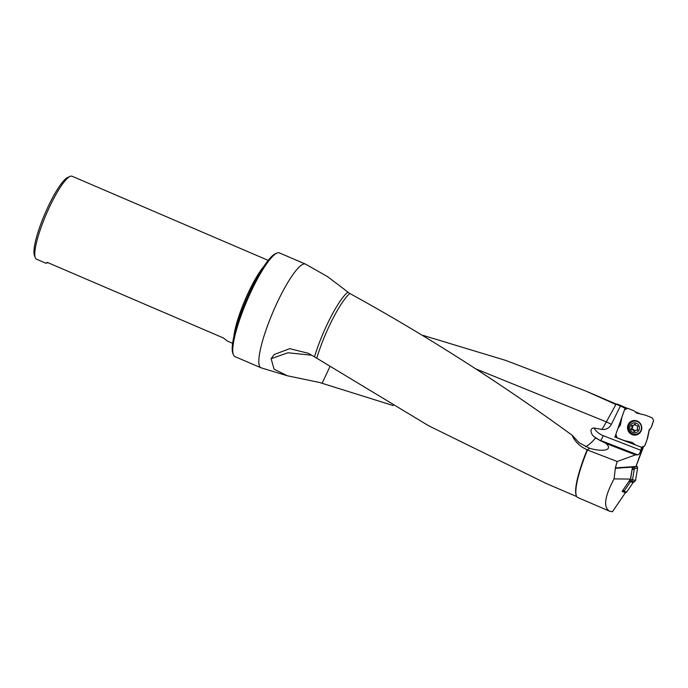 <?xml version="1.0" encoding="UTF-8"?>
<svg xmlns="http://www.w3.org/2000/svg" width="688" height="688" viewBox="0 0 688 688"><rect width="100%" height="100%" fill="white"/><g stroke="black" fill="none" stroke-linecap="round" stroke-linejoin="round"><path stroke-width="1.03" d="M643.332 447.243L635.979 466.507L642.773 447.398M649.618 429.192L649.18 430.473M614.083 478.882L615.373 467.883L635.987 466.49L632.358 467.78L630.483 479.089L622.124 491.361L625.375 492.763L612.44 511.752L609.525 511.167C603.092 507.262 604.614 496.504 614.083 478.882L630.483 479.089M35.269 257.69L34.4 255.386A43.318 8.411 -66.8 0 1 42.286 220.177A43.318 8.411 -66.8 0 1 67.888 177.341L70.15 176.386A45.133 8.763 113.2 0 0 43.482 221.011A45.133 8.763 113.2 0 0 35.269 257.69A45.133 8.763 113.2 0 0 36.507 259.195L45.933 263.237L47.954 262.687M615.373 467.883L617.17 461.485L635.523 454.88L605.922 443.399A22.171 3.363 19.4 0 0 600.048 440.544L594.002 436.605A23.693 22.936 -106.9 0 0 600.469 440.415L637.699 454.863C638.971 454.579 640.021 453.048 640.846 450.279L641.603 447.329L614.9 437.052L625.074 408.19L626.329 408.259M635.721 411.966L640.322 413.935M626.966 408.19L617.807 404.26A50.757 9.856 113.2 0 0 616.31 404.183L625.074 408.19M640.846 450.279L603.17 435.659A18.954 18.344 73.1 0 1 593.959 427.988L601.897 429.424A9.744 9.434 -106.9 0 0 611.383 424.341L620.301 406.144M617.17 461.485L587.475 450.004A50.757 9.856 113.2 0 0 576.381 495.859A50.757 9.856 113.2 0 0 577.782 497.544L609.525 511.167M576.733 496.581L546.126 483.449L428.65 425.769L316.747 358.216A50.284 9.77 -66.8 0 1 349.805 293.501L352.11 294.748C426.293 335.606 499.608 382.408 572.038 435.169C575.168 441.988 580.216 446.839 587.191 449.72A50.284 9.77 113.2 0 0 576.157 495.248L576.381 495.859M349.805 293.501L327.583 276.662L305.67 264.201A56.416 10.956 -66.8 0 0 305.455 264.089L279.405 252.909A56.416 10.956 113.2 0 0 276.972 253.081A56.416 10.956 113.2 0 0 243.629 308.869A56.416 10.956 113.2 0 0 233.361 354.716A56.416 10.956 113.2 0 0 234.918 356.599L260.976 367.779A56.416 10.956 -66.8 0 1 273.145 311.612A56.416 10.956 -66.8 0 1 305.455 264.089M316.747 358.216L314.485 356.84A50.422 9.795 -66.8 0 1 347.758 292.168M314.485 356.84L308.319 353.297L289.768 348.661L274.211 354.492L271.115 358.697L274.056 369.172L287.455 375.794L319.344 382.433L393.209 405.567M616.31 404.183L615.734 404.432L585.755 391.033L505.904 360.469L423.12 335.409M233.361 354.716L232.793 353.211A55.229 10.724 -66.8 0 1 242.847 308.327A55.229 10.724 -66.8 0 1 275.484 253.709L276.972 253.081M233.868 336.544A45.133 8.763 -66.8 0 1 264.149 265.964M268.208 260.382L72.102 176.248A45.133 8.763 113.2 0 0 70.15 176.386M232.613 343.329L227.461 341.119L223.333 337.928L47.248 262.386L45.933 263.237M605.922 443.399A19.445 6.011 -162.6 0 1 606.429 449.634A19.445 6.011 -162.6 0 1 589.582 448.284L579.21 442.797L572.038 435.169M637.699 454.863L635.523 454.88M593.959 427.988C588.816 428.332 591.413 434.842 594.002 436.605M616.035 404.303L606.352 421.873A29.61 8.824 -59 0 1 601.897 429.424M611.383 424.341A29.61 4.042 22.5 0 0 606.352 421.873L475.133 368.613M595.593 437.946A29.61 8.824 -59 0 1 585.531 446.787M322.053 383.336A29.61 0.869 115.3 0 0 329.862 366.652M615.992 436.631L614.9 437.052M629.58 480.413L631.068 481.385L632.47 479.966L634.31 468.872L633.467 467.384M632.496 479.854L635.549 480.353L637.63 467.788L634.302 468.967M633.734 467.582L637.062 466.404L636.254 465.81M622.907 491.705L624.128 491.129L626.57 492.178L633.072 482.632L629.107 481.11M624.128 491.129L630.354 481.996M631.12 481.359L633.837 481.996L634.482 481.72L631.429 481.23M637.062 466.404L637.63 467.788M635.549 480.353L634.482 481.72M633.837 481.996L633.072 482.632M626.57 492.178L625.349 492.754M631.532 481.179L629.692 480.336L630.629 479.123L632.143 469.053M631.068 481.385L630.389 481.944M641.345 430.413A7.344 7.112 73.1 0 1 627.834 429.88A7.344 7.112 73.1 0 1 639.78 422.836A7.344 7.112 73.1 0 1 641.345 430.413M635.076 411.63L637.019 413.17L645.301 415.122L652.172 417.822L653.6 420.402L651.304 427.291M634.431 411.003L627.903 408.371L624.601 409.618L621.995 416.997L620.344 425.098L617.979 428.323L615.846 434.377L617.11 437.8L624.343 440.604L632.263 442.453L635.445 444.938L641.379 447.243L644.682 446.005L645.671 443.476M644.931 445.368L645.877 442.952M649.386 429.475L647.623 438.007L644.948 445.334M647.184 438.987L647.718 437.654M649.24 429.708L647.288 438.617M648.939 430.516L651.252 427.437M653.6 420.402L651.914 425.829M647.614 438.024L645.886 442.926M635.996 412.293L636.52 412.998M637.828 426.999A0.645 0.619 -106.9 0 0 637.32 425.881A1.617 1.565 -106.9 0 1 635.506 424.556A0.645 0.619 -106.9 0 0 634.31 424.427A1.617 1.565 -106.9 0 1 632.315 425.365A0.645 0.619 -106.9 0 0 631.636 426.362A1.617 1.565 -106.9 0 1 631.446 428.615A0.645 0.619 -106.9 0 0 631.962 429.742A1.617 1.565 -106.9 0 1 633.777 431.066A0.645 0.619 -106.9 0 0 634.972 431.187A1.617 1.565 -106.9 0 1 636.968 430.258A0.645 0.619 -106.9 0 0 637.647 429.252A1.617 1.565 -106.9 0 1 637.828 426.999M639.453 428.306A4.971 4.816 73.1 0 1 631.894 431.832A4.971 4.816 73.1 0 1 632.573 423.283A4.971 4.816 73.1 0 1 639.453 428.306M641.457 428.349A6.631 6.424 73.1 0 1 628.892 429.553A6.631 6.424 73.1 0 1 633.106 421.34A6.631 6.424 73.1 0 1 641.457 428.349M635.136 424.075A0.645 0.619 -106.9 0 0 635.076 424.195L634.31 424.427M633.304 425.399L634.069 425.167A1.617 1.565 -106.9 0 0 635.076 424.195M632.349 425.373A0.645 0.619 -106.9 0 0 632.401 426.13L631.636 426.362M634.912 431.307A0.645 0.619 -106.9 0 1 634.542 430.834A1.617 1.565 -106.9 0 0 632.728 429.51A0.645 0.619 -106.9 0 1 632.22 428.383A1.617 1.565 -106.9 0 0 632.401 426.13M637.699 430.009A1.617 1.565 -106.9 0 0 636.744 429.983L635.979 430.224M615.296 468.279L634.637 466.971M587.423 449.952L589.582 448.284M600.048 440.544L600.469 440.415A4.739 0.946 -68.8 0 0 603.17 435.659M311.681 355.24L287.971 352.763L271.115 358.697M630.629 479.123L632.47 479.966M634.31 468.872L632.195 469.68M632.281 468.236L633.811 467.642M622.872 491.688L622.322 491.069M623.027 490.037L624.068 491.206M635.411 412.095L636.4 412.843M636.916 434.79A7.344 7.112 73.1 0 1 628.11 429.794A7.344 7.112 73.1 0 1 632.642 420.746M635.781 420.6A7.164 6.94 -106.9 0 0 628.393 429.708A7.164 6.94 -106.9 0 0 639.599 433.165M632.22 428.383L631.446 428.615M632.728 429.51L631.962 429.742M634.542 430.834L633.777 431.066M637.681 430.043L636.968 430.258M287.455 375.794L261.199 367.856M616.388 404.166L585.737 391.016"/></g></svg>
